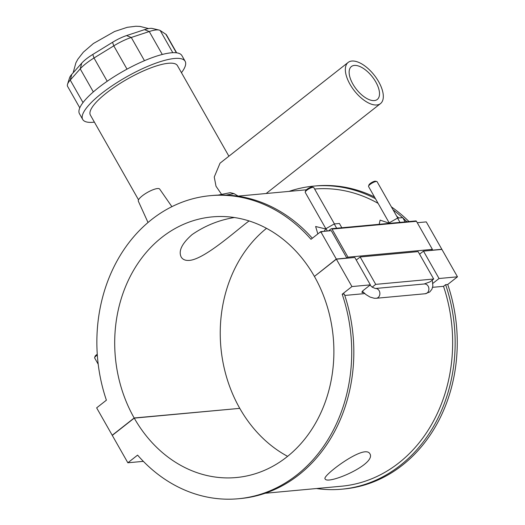 <?xml version="1.0" encoding="UTF-8"?>
<svg xmlns="http://www.w3.org/2000/svg" width="525" height="525" viewBox="0 0 525 525"><rect width="100%" height="100%" fill="white"/><g stroke="black" fill="none" stroke-linecap="round" stroke-linejoin="round"><path stroke-width="0.79" d="M249.093 220.94C237.372 229.445 204.94 259.127 189.459 260.393C185.496 260.728 182.733 259.599 181.177 257.014C178.264 250.996 181.912 243.515 192.117 234.57C205.072 225.665 219.168 219.982 234.393 217.527M375.775 81.946A20.941 10.113 51.8 0 0 351.383 66.544A20.941 10.113 51.8 0 0 356.377 89.257A20.941 10.113 51.8 0 0 377.272 99.468A20.941 10.113 51.8 0 0 375.775 81.946M351.848 61.038A26.178 12.639 51.8 0 0 348.147 62.429A26.178 12.639 51.8 0 0 354.395 90.818A26.178 12.639 51.8 0 0 380.507 103.582A26.178 12.639 51.8 0 0 376.596 78.382A26.178 12.639 51.8 0 0 351.848 61.038M221.563 194.335L216.005 186.231L214.252 177.01L220.034 163.177L348.147 62.429M238.133 196.101L233.999 193.62L230.265 192.662L218.085 195.11M265.755 193.541L260.787 194.007M138.528 199.828L90.398 115.1A50.059 13.073 -29.6 0 1 106.555 92.899A50.059 13.073 -29.6 0 1 150.091 68.165A50.059 13.073 -29.6 0 1 177.45 65.645L228.9 156.207M79.793 107.855L67.594 86.376A26.178 6.838 -29.6 0 1 67.528 84.282A26.178 6.838 -29.6 0 1 70.238 80.089L80.22 68.847A26.178 6.838 -29.6 0 1 94.008 57.999L113.781 45.852A26.178 6.838 -29.6 0 1 131.276 37.465L149.251 31.533A26.178 6.838 -29.6 0 1 159.075 30.056A26.178 6.838 -29.6 0 1 160.204 30.516L165.854 34.269A26.178 6.838 -29.6 0 1 166.491 34.939L176.656 52.828M159.075 30.056L152.381 28.475A20.941 5.467 150.4 0 0 144.519 29.656L126.545 35.588A20.941 5.467 150.4 0 0 112.547 42.295L92.781 54.449A20.941 5.467 150.4 0 0 81.749 63.125L71.767 74.366A20.941 5.467 150.4 0 0 69.595 77.726L67.528 84.282M94.395 122.141A58.892 15.376 -29.6 0 1 82.714 119.464L79.485 113.774A58.892 15.376 -29.6 0 1 98.497 87.662A58.892 15.376 -29.6 0 1 149.71 58.564A58.892 15.376 -29.6 0 1 181.899 55.597L185.135 61.281A58.892 15.376 -29.6 0 1 181.453 72.686M82.714 119.464A58.892 15.376 -29.6 0 1 101.725 93.345A58.892 15.376 -29.6 0 1 152.939 64.247A58.892 15.376 -29.6 0 1 185.135 61.281M398.797 217.98A149.198 124.701 -95.3 0 0 396.69 216.202M378.112 203.365A149.198 124.701 -95.3 0 0 314.613 189.033M325.756 228.985L315.63 226.505L317.842 233.92M389.071 223.132L380.12 220.132L379.181 224.306M226.091 195.097L233.999 193.62M364.796 451.815C367.251 451.592 368.885 452.156 369.712 453.495C377.527 463.877 327.114 485.428 325.1 478.839C322.101 476.654 352.426 453.095 364.796 451.815M409.001 221.55A152.184 127.194 -95.3 0 0 391.407 206.889M374.456 196.934A152.184 127.194 -95.3 0 0 315.82 185.922L313.707 186.113A152.184 127.194 84.7 0 1 375.46 198.693M289.026 191.395A152.184 127.194 84.7 0 1 313.707 186.113M393.067 209.823A152.184 127.194 84.7 0 1 402.537 217.639M402.931 217.993A152.184 127.194 84.7 0 1 406.888 221.747M341.723 489.188L343.836 488.998A152.184 127.194 -95.3 0 0 447.727 284.471L445.62 284.668A152.184 127.194 84.7 0 1 341.723 489.188A152.184 127.194 84.7 0 1 316.49 488.526M265.092 493.277L341.447 486.222A149.198 124.701 -95.3 0 0 443.513 286.322L445.62 284.668M328.427 230.934L331.072 228.854A0.82 0.682 84.7 0 1 332.023 229.097L416.45 221.294L432.403 249.375L431.274 250.254L441.833 249.283L426.267 221.891L417.263 222.718M143.351 461.35L127.851 462.781L137.589 455.123A152.184 127.194 -95.3 0 0 238.298 498.75A152.184 127.194 -95.3 0 0 342.195 294.23L344.302 294.033A152.184 127.194 84.7 0 1 240.411 498.553L238.298 498.75M314.626 276.275L336.295 259.035L346.848 258.064L331.288 230.665L320.736 231.643L310.99 239.302A152.184 127.194 -95.3 0 0 210.282 195.674A152.184 127.194 -95.3 0 0 106.391 400.194L96.646 407.859L112.212 435.251L134.17 417.985L239.492 408.391M210.282 195.674L212.395 195.477A152.184 127.194 84.7 0 1 312.342 238.245M419.58 254.192L423.485 251.121L441.912 249.421L457.472 276.813L447.727 284.471M457.472 276.813L439.044 278.512L432.895 283.349M363.549 292.491A4.909 1.28 -29.6 0 1 361.994 292.373A4.909 1.28 -29.6 0 1 363.576 290.2L370.361 284.865L351.934 286.565L336.374 259.173L314.416 276.439A130.876 109.39 84.7 0 1 236.335 477.533A130.876 109.39 84.7 0 1 134.243 418.123L112.284 435.389L127.851 462.781M342.195 294.23L351.934 286.565M443.513 286.322L432.633 287.326M364.763 293.6L344.781 295.45M416.45 221.294A0.82 0.682 -95.3 0 0 415.813 220.92L331.387 228.723M432.403 249.375L347.977 257.178L332.023 229.097M346.848 258.064L347.977 257.178M336.295 259.035L320.736 231.643M319.764 232.404L323.361 231.4M327.39 231.026L326.018 228.618L334.235 223.952L339.399 223.473L341.834 227.758M324.043 231.335L326.018 228.618M336.669 228.237L334.235 223.952M399.991 222.383L397.556 218.098L402.721 217.619L405.149 221.904M389.668 223.335L389.34 222.764L397.556 218.098M148.024 222.515L138.338 201.187A12.272 3.203 -29.6 0 1 144.867 193.994A12.272 3.203 -29.6 0 1 157.487 188.554A12.272 3.203 -29.6 0 1 159.672 189.072L171.898 206.679M97.322 355.064A4.909 1.28 150.4 0 0 94.657 357.61A4.909 1.28 150.4 0 0 94.671 358.004L98.201 364.219M94.657 357.61L95.045 356.383A3.924 1.024 -29.6 0 1 97.269 354.283M382.456 224.004L384.182 223.847M388.874 223.407L389.34 222.764M389.222 222.928L368.57 186.559A4.909 1.28 -29.6 0 1 368.557 186.172A4.909 1.28 -29.6 0 1 371.674 183.337A4.909 1.28 -29.6 0 1 376.215 181.479A4.909 1.28 -29.6 0 1 376.773 181.499A4.909 1.28 -29.6 0 1 377.101 181.716L397.76 218.078M376.773 181.499L375.513 181.204A3.924 1.024 150.4 0 0 375.067 181.191A3.924 1.024 150.4 0 0 371.438 182.674A3.924 1.024 150.4 0 0 368.944 184.938L368.557 186.172M313.451 187.353L312.191 187.058A3.924 1.024 150.4 0 0 311.745 187.044A3.924 1.024 150.4 0 0 308.116 188.521A3.924 1.024 150.4 0 0 305.622 190.792L305.235 192.025A4.909 1.28 -29.6 0 1 308.352 189.184A4.909 1.28 -29.6 0 1 312.893 187.333A4.909 1.28 -29.6 0 1 313.451 187.353A4.909 1.28 -29.6 0 1 313.779 187.563L334.438 223.932M325.9 228.782L305.248 192.412A4.909 1.28 -29.6 0 1 305.235 192.025M424.193 283.986L430.139 281.8L433.683 279.011L418.117 251.619L360.163 256.974L375.723 284.366L372.179 287.155L375.342 288.501A4.909 4.102 84.7 0 1 379.864 293.016A4.909 4.102 84.7 0 1 376.235 298.272L425.243 293.744L429.712 291.992L431.924 289.242L432.876 285.994L432.272 280.12M370.046 285.108L372.179 287.155M356.258 260.046L360.163 256.974M370.361 284.865L354.795 257.473L336.374 259.173M423.485 251.121L439.044 278.512M433.683 279.011L375.723 284.366M287.595 456.343A130.876 109.39 -95.3 0 1 239.781 408.365L134.243 418.123M266.523 228.329A130.876 109.39 -95.3 0 0 239.702 408.227M134.17 417.985A130.876 109.39 84.7 0 1 212.244 216.891A130.876 109.39 84.7 0 1 314.337 276.301M144.519 29.656L149.251 31.533L162.278 54.462M126.545 35.588L131.276 37.465L144.467 60.69M112.547 42.295L113.781 45.852L127.011 69.142M92.781 54.449L94.008 57.999L107.218 81.25M81.749 63.125L80.22 68.847L93.332 91.928M71.767 74.366L70.238 80.089L83.009 102.572M165.854 34.269L176.38 52.795M172.804 52.697L160.204 30.516M375.329 288.501L424.338 283.973A4.909 4.102 84.7 0 1 428.879 288.481A4.909 4.102 84.7 0 1 425.243 293.744M266.149 193.508L380.507 103.582M73.152 72.804L75.889 62.829L77.877 59.167L83.337 52.185L93.391 43.516L114.522 31.526L127.24 27.32L135.844 26.25L140.037 26.427L148.608 28.58M306.397 189.787L265.709 193.548M260.945 193.988L237.628 196.147M362.394 291.309L365.997 294.597L370.04 297.058L374.266 298.259L376.235 298.272"/></g></svg>
